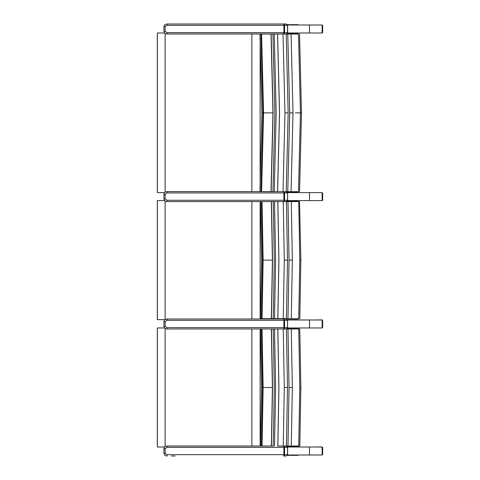 <?xml version="1.0" encoding="UTF-8"?>
<svg xmlns="http://www.w3.org/2000/svg" width="480" height="480" viewBox="0 0 480 480"><rect width="100%" height="100%" fill="white"/><g stroke="black" fill="none" stroke-linecap="round" stroke-linejoin="round"><path stroke-width="0.72" d="M283.992 318.984L283.476 318.984A1.332 0.42 90 0 1 283.896 320.316L284.586 320.316A1.332 0.594 -90 0 0 283.992 318.984L285.006 318.984C285.984 318.72 286.824 319.164 287.532 320.316L287.628 327.63C286.554 328.866 285.684 329.31 285.012 328.962L285.012 328.962C285.984 329.226 286.824 328.782 287.532 327.63L283.896 327.63A1.332 0.42 90 0 1 283.476 328.962M299.52 328.962L175.146 328.962M166.956 327.63L165.138 326.298L165.138 321.642L166.956 320.316L283.896 320.316L283.896 327.63L166.956 327.63L167.088 328.962L271.464 328.962L262.038 328.962L263.124 387.492L272.412 387.492L271.368 446.022L167.088 446.022L166.956 447.354L284.586 447.354A1.332 0.594 -90 0 0 283.992 446.022M283.476 318.984L167.088 318.984L166.956 320.316M322.152 320.154L322.662 320.604A0.666 0.654 -80 0 0 322.116 319.944L321.972 319.98M322.662 327.228L322.662 320.604L322.65 327.228A0.666 0.666 0 0 1 322.152 327.876A0.666 0.654 -100 0 0 322.65 327.228L322.152 327.672M314.466 319.98L321.708 319.878M322.272 320.532L322.272 327.294M171.39 456L175.146 456M165.138 453.342L163.944 453.342C164.37 455.1 165.414 455.988 167.088 456L166.956 454.668L165.138 453.342L165.138 448.686L166.956 447.354M283.992 456A1.332 0.594 -90 0 0 284.586 454.668L283.896 454.668L283.896 447.354A1.332 0.42 90 0 0 283.476 446.022L299.772 446.022L298.746 446.022L299.808 387.492L298.746 328.962M277.8 328.962L278.874 387.492L277.8 446.022L283.23 446.022L284.304 387.492L283.23 328.962M285.006 446.022C285.984 445.758 286.824 446.202 287.532 447.354L287.532 454.668C286.824 455.82 285.984 456.264 285.006 456L285.012 456C285.684 456.348 286.554 455.904 287.628 454.668L287.628 447.354C284.43 444.606 284.964 446.664 285.006 446.022M322.152 447.192L322.662 447.642A0.666 0.654 -80 0 0 322.116 446.988L321.972 447.018M322.662 454.266L322.662 447.642L322.65 454.266A0.666 0.666 0 0 1 322.152 454.914A0.666 0.654 -100 0 0 322.65 454.266L322.152 454.71M314.466 447.018L321.708 446.916M322.272 447.576L322.272 454.332M298.164 446.022L295.536 446.022M261.426 328.962L262.512 387.492L261.426 446.022M299.772 328.962L300.858 387.492L299.796 446.022M291.276 446.022L292.344 387.492L291.276 328.962M287.976 446.022L289.044 387.492L287.976 328.962M286.422 446.022L287.496 387.492L286.422 328.962M277.854 446.022L278.928 387.492L277.854 328.962M271.368 328.962L272.448 387.492L271.368 446.022L273.234 446.022L274.308 387.492L273.234 328.962M263.124 387.492L262.038 446.022L271.332 446.022M271.332 328.962L272.412 387.492M274.524 446.022L275.598 387.492L274.524 328.962M164.622 447.018L157.338 447.018L157.338 327.966L164.622 327.966M298.164 318.654L295.536 318.654M299.772 318.654L298.746 318.654L299.772 318.654M299.52 201.588L300.858 260.118L299.796 318.654M261.426 201.588L262.512 260.118L261.426 318.654L298.746 318.654L299.808 260.118L298.746 201.588L261.426 201.588M299.772 201.588L298.746 201.588M291.276 318.654L292.344 260.118L291.276 201.588M287.976 318.654L289.044 260.118L287.976 201.588M286.422 318.654L287.496 260.118L286.422 201.588M283.23 318.654L284.304 260.118L283.23 201.588L273.234 201.588L274.308 260.118L273.234 318.654M277.854 318.654L278.928 260.118L277.854 201.588M260.598 318.654L261.426 318.654M262.038 318.654L263.124 260.118L262.038 201.588M271.332 201.588L272.412 260.118L271.332 318.654M271.368 318.654L272.448 260.118L271.368 201.588M277.8 201.588L278.874 260.118L277.8 318.654M274.524 318.654L275.598 260.118L274.524 201.588M164.994 319.65L157.338 319.65L157.338 200.592L164.622 200.592M264.312 318.654L264.312 318.984M164.622 192.612L157.338 192.612L157.338 32.982L164.622 32.982M297.474 191.688L294.834 191.688M294.834 34.05L297.474 34.05M261.588 34.05L263.562 112.872L261.588 191.688L298.512 191.688L300.444 112.872L298.512 34.05L260.034 34.05M299.538 34.05L301.482 112.872L299.556 191.688M291.066 191.688L293.004 112.872L291.066 34.05M287.772 191.688L289.71 112.872L287.772 34.05M286.218 191.688L288.156 112.872L286.218 34.05M283.014 191.688L284.958 112.872L283.014 34.05M277.596 191.688L279.552 112.872L277.596 34.05M277.542 34.05L279.498 112.872L277.542 191.688M274.236 191.688L276.192 112.872L274.236 34.05M260.958 34.05L262.932 112.872L260.958 191.688M271.014 34.05L272.976 112.872L271.014 191.688M272.934 34.05L274.89 112.872L272.934 191.688M271.05 191.688L273.012 112.872L271.05 34.05M298.002 33.312L287.37 33.312L298.002 33.312L298.446 32.982L287.568 32.982L322.152 32.982L322.152 24.996L287.568 24.996M287.568 192.612L322.152 192.612L322.152 200.592L287.568 200.592L298.446 200.592L298.002 200.928L287.37 200.928L298.002 200.928M287.568 319.98L322.152 319.98L322.152 327.966L287.568 327.966L298.446 327.966L298.002 328.296L287.37 328.296L298.002 328.296M287.568 447.018L322.152 447.018L322.152 455.004L287.568 455.004L298.446 455.004L298.002 455.34L287.37 455.34L298.002 455.34M283.992 33.978A1.332 0.594 -90 0 0 284.586 32.646L166.956 32.646L167.088 33.978L285.006 33.978L171.39 33.978M283.992 24L167.088 24L166.956 25.332L284.586 25.332A1.332 0.594 -90 0 0 283.992 24L285.006 24C285.984 23.736 286.824 24.18 287.532 25.332L287.532 32.646C286.824 33.798 285.984 34.242 285.006 33.978L285.012 33.978C285.684 34.326 286.554 33.882 287.628 32.646L287.628 25.332C284.43 22.584 284.964 24.642 285.006 24M166.956 32.646L165.138 31.314L165.138 26.658L166.956 25.332M322.152 25.29L322.65 25.734A0.666 0.654 -80 0 0 322.152 25.086A0.666 0.666 0 0 1 322.662 25.734L322.662 32.358L322.152 32.808M322.662 32.358A0.666 0.666 0 0 1 322.116 33.012L322.116 33.012A0.666 0.654 -100 0 0 322.65 32.358L322.662 25.734M322.272 25.668L322.272 32.424M321.972 32.982L314.466 32.982M283.992 201.588A1.332 0.594 -90 0 0 284.586 200.256L166.956 200.256L167.088 201.588L271.464 201.588L272.544 260.118L271.464 318.654M175.146 201.588L171.39 201.588M284.526 201.588L285.012 201.588C285.984 201.852 286.824 201.408 287.532 200.256L284.586 200.256L284.586 192.942A1.332 0.594 -90 0 0 284.19 191.688M166.956 200.256L165.138 198.93L165.138 194.274L166.956 192.942L287.628 192.942L287.532 200.256M271.014 191.61L167.088 191.61L166.956 192.942M285.996 191.688L287.532 192.942M322.152 192.9L322.65 193.344A0.666 0.654 -80 0 0 322.152 192.702A0.666 0.666 0 0 1 322.662 193.344L322.662 199.974L322.152 200.418M322.662 199.974A0.666 0.666 0 0 1 322.116 200.628L322.116 200.628A0.666 0.654 -100 0 0 322.65 199.974L322.662 193.344M322.272 193.278L322.272 200.04M321.972 200.592L314.466 200.592M298.446 25.002L298.002 24.666L287.376 24.666M298.446 192.612L298.002 192.282L287.376 192.282M298.446 319.986L298.002 319.65L287.376 319.65M298.446 447.024L298.002 446.688L287.376 446.688M283.992 328.962A1.332 0.594 -90 0 0 284.586 327.63L284.586 320.316L287.532 320.316L287.532 327.63M285.006 318.984C284.964 319.626 284.43 317.568 287.628 320.316L287.532 320.316M167.088 328.962C165.414 328.944 164.37 328.062 163.944 326.298L163.944 321.642L165.138 321.642M163.944 326.298L165.138 326.298M166.956 454.668L283.896 454.668A1.332 0.42 90 0 1 283.476 456M287.532 454.668L284.586 454.668L284.586 447.354L287.532 447.354M163.944 453.342L163.944 448.686L165.138 448.686M299.808 387.492L300.828 387.492M289.044 387.492L292.344 387.492M284.304 387.492L287.496 387.492M271.464 446.022L272.544 387.492L271.464 328.962M260.124 446.022L260.124 328.962M251.856 328.962L251.856 446.022M157.392 327.966L157.392 447.018M165.108 328.38L165.108 446.604M299.808 260.118L300.828 260.118M289.044 260.118L292.344 260.118M284.304 260.118L287.496 260.118M263.124 260.118L272.412 260.118M260.124 318.984L260.124 201.588M251.856 201.588L251.856 318.984M157.392 200.592L157.392 319.65M165.108 201.006L165.108 319.566M260.124 187.944L260.124 37.8M251.856 33.978L251.856 191.61M157.392 32.982L157.392 192.612M165.108 33.396L165.108 192.192M301.452 112.872L295.392 112.872M289.71 112.872L293.004 112.872M284.958 112.872L288.156 112.872M259.938 34.05L261.912 112.872L259.938 191.688M262.008 112.872L262.932 112.872M263.562 112.872L272.976 112.872M271.152 191.688L273.108 112.872L271.152 34.05M309.486 24.996L309.486 32.982M309.486 200.592L309.486 192.612M309.486 327.966L309.486 319.98M309.486 455.004L309.486 447.018M283.476 24A1.332 0.42 90 0 1 283.896 25.332L283.896 32.646A1.332 0.42 90 0 1 283.476 33.978M287.532 32.646L284.586 32.646L284.586 25.332L287.532 25.332M167.088 33.978C165.414 33.96 164.37 33.078 163.944 31.314L163.944 26.658L165.138 26.658M163.944 31.314L165.138 31.314M283.614 191.688A1.332 0.42 90 0 1 283.896 192.942L283.896 200.256A1.332 0.42 90 0 1 283.476 201.588M167.088 201.588C165.414 201.576 164.37 200.688 163.944 198.93L163.944 194.274L165.138 194.274M163.944 198.93L165.138 198.93M163.944 321.642C163.974 320.154 165.018 319.266 167.088 318.984M322.662 320.604A0.666 0.666 0 0 0 322.116 319.944M163.944 448.686C163.974 447.192 165.018 446.304 167.088 446.022M322.662 447.642A0.666 0.666 0 0 0 322.116 446.988M260.472 446.022L261.558 387.492L260.472 328.962M260.472 318.654L261.558 260.118L260.472 201.588M163.944 26.658C163.974 25.17 165.018 24.282 167.088 24M322.116 33.012L321.708 33.084M286.152 191.688L287.604 192.738L287.628 200.256C286.554 201.492 285.684 201.936 285.012 201.588M163.944 194.274C163.974 192.78 165.018 191.892 167.088 191.61M322.116 200.628L321.708 200.7"/></g></svg>
